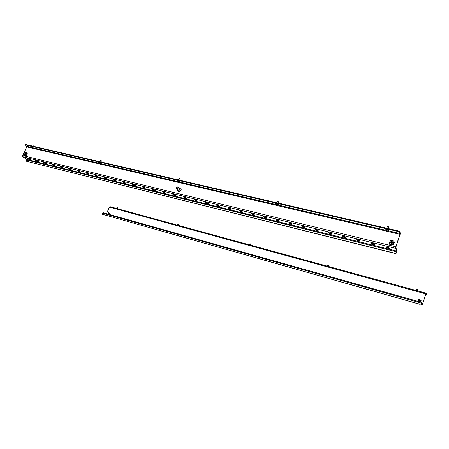 <?xml version="1.0" encoding="UTF-8"?>
<svg xmlns="http://www.w3.org/2000/svg" width="449" height="449" viewBox="0 0 449 449"><rect width="100%" height="100%" fill="white"/><g stroke="black" fill="none" stroke-linecap="round" stroke-linejoin="round"><path stroke-width="0.67" d="M399.632 231.532L399.447 232.099L398.381 231.549L24.891 144.763L25.082 144.37L398.572 230.982L399.632 231.532L400.25 232.964L400.065 234.53L395.917 247.006L395.827 247.786L397.135 250.564L396.675 252.939L395.485 253.562L26.581 161.292L395.389 253.359L396.675 252.939M26.592 159.417L22.753 156.723L22.568 155.534L26.794 146.913L399.969 234.311L395.816 246.798L395.636 248.359L396.95 251.126L26.592 159.417L26.682 160.007L396.86 251.895L396.95 251.126M386.505 247.758L386.005 246.782L388.862 247.489L389.35 248.465L386.505 247.758L386.55 246.916M371.716 244.104L371.171 243.128L373.961 243.818L374.5 244.795L371.716 244.104L371.75 243.268M357.264 240.535L356.669 239.553L359.396 240.226L359.986 241.208L357.264 240.535L357.281 239.704M343.131 237.044L342.492 236.062L345.163 236.718L345.792 237.701L343.131 237.044L343.137 236.225M329.313 233.632L328.629 232.649L331.239 233.289L331.918 234.277L329.313 233.632L329.308 232.812M315.793 230.292L315.069 229.31L317.623 229.939L318.341 230.921L315.793 230.292L315.782 229.484M302.57 227.026L301.807 226.038L304.304 226.655L305.062 227.643L302.57 227.026L302.542 226.223M289.627 223.827L288.825 222.839L291.272 223.445L292.063 224.433L289.627 223.827L289.588 223.03M276.96 220.7L276.124 219.713L278.515 220.302L279.345 221.29L276.96 220.7L276.91 219.903M264.556 217.636L263.681 216.648L266.027 217.226L266.891 218.214L264.556 217.636L264.495 216.85M252.405 214.633L251.502 213.645L253.797 214.212L254.695 215.2L252.405 214.633L252.338 213.853M240.507 211.698L239.575 210.71L241.82 211.26L242.752 212.248L240.507 211.698L240.434 210.918M228.85 208.819L227.884 207.831L230.09 208.37L231.044 209.357L228.85 208.819L228.766 208.044M217.428 205.996L216.435 205.008L218.59 205.541L219.578 206.529L217.428 205.996L217.338 205.227M206.231 203.229L205.21 202.241L207.326 202.763L208.342 203.751L206.231 203.229L206.13 202.471M195.253 200.518L194.209 199.53L196.286 200.041L197.324 201.029L195.253 200.518L195.147 199.766M184.494 197.857L183.422 196.875L185.454 197.375L186.52 198.363L184.494 197.857L184.382 197.111M173.937 195.253L172.848 194.271L174.841 194.759L175.929 195.742L173.937 195.253L173.819 194.507M163.588 192.694L162.471 191.712L164.429 192.194L165.535 193.177L163.588 192.694L163.458 191.959M153.429 190.185L152.295 189.203L154.215 189.68L155.343 190.657L153.429 190.185L153.294 189.45M143.461 187.721L142.305 186.745L144.191 187.211L145.341 188.187L143.461 187.721L143.326 186.997M133.684 185.308L132.506 184.331L134.358 184.786L135.525 185.763L133.684 185.308L133.538 184.584M124.081 182.934L122.886 181.963L124.704 182.406L125.894 183.383L124.081 182.934L124.278 182.502L123.93 182.221M114.658 180.61L113.445 179.634L115.225 180.071L116.431 181.048L114.658 180.61L114.501 179.897M105.403 178.32L104.174 177.349L105.919 177.782L107.148 178.753L105.403 178.32L105.594 177.894L105.24 177.613M96.311 176.075L95.07 175.11L96.788 175.531L98.028 176.502L96.311 176.075L96.507 175.654L96.148 175.374M87.381 173.87L86.124 172.904L87.813 173.32L89.065 174.285L87.381 173.87L87.577 173.449L87.213 173.174M78.614 171.703L77.34 170.738L78.996 171.148L80.264 172.113L78.614 171.703L78.805 171.288L78.44 171.013M69.993 169.576L68.708 168.611L70.336 169.015L71.621 169.975L69.993 169.576L70.19 169.166L69.82 168.886M61.524 167.483L60.228 166.523L61.827 166.916L63.124 167.881L61.524 167.483L61.721 167.079L61.345 166.798M53.201 165.428L51.888 164.469L53.465 164.856L54.772 165.816L53.201 165.428L53.392 165.024L53.016 164.749M45.018 163.408L43.699 162.454L45.242 162.83L46.561 163.79L45.018 163.408L45.214 163.004L44.833 162.729M36.975 161.421L35.639 160.467L37.16 160.843L38.496 161.797L36.975 161.421L37.166 161.023L36.784 160.748M29.067 159.468L27.72 158.514L29.213 158.884L30.56 159.833L29.067 159.468L29.258 159.075L28.871 158.8M389.002 247.769L386.69 247.197M374.118 244.099L371.907 243.554M359.565 240.512L357.455 239.991M345.343 237.005L343.322 236.505M331.435 233.575L329.504 233.098M317.83 230.219L315.989 229.765M304.523 226.941L302.761 226.504M291.502 223.731L289.818 223.316M278.756 220.588L277.151 220.19M266.274 217.507L264.747 217.131M254.055 214.499L252.602 214.139M242.09 211.546L240.703 211.204M230.365 208.656L229.046 208.33M218.876 205.822L217.619 205.513M207.618 203.049L206.428 202.752M196.583 200.327L195.45 200.046M185.763 197.661L184.685 197.392M175.155 195.046L174.133 194.793M164.749 192.475L163.778 192.239M154.54 189.961L153.625 189.736M144.522 187.491L143.658 187.278M134.694 185.067L133.875 184.865M125.047 182.687L124.278 182.502M115.573 180.352L114.849 180.178M106.273 178.062L105.594 177.894M97.141 175.812L96.507 175.654M88.172 173.6L87.577 173.449M79.361 171.428L78.805 171.288M70.706 169.29L70.19 169.166M62.198 167.196L61.721 167.079M53.841 165.137L53.392 165.024M45.624 163.11L45.214 163.004M37.548 161.118L37.166 161.023M29.6 159.159L29.258 159.075M30.914 147.3L26.699 146.312L24.891 144.763M399.447 232.099L400.065 233.531L388.458 230.82L387.622 230.101L385.405 229.871L385.657 230.23L278.049 205.025M398.381 231.549L398.572 230.982M26.699 146.312L26.794 146.913M399.969 234.311L400.065 233.531M396.86 251.895L396.579 252.742M26.581 161.292L26.682 160.007M178.96 187.783L180.711 188.002C181.531 189.938 180.795 191.072 178.517 191.392L177.911 191.078L177.535 189.315M180.807 188.097L180.874 188.148C181.688 190.09 180.958 191.218 178.68 191.543L177.972 191.134M180.066 189.063L178.887 190.325M177.046 188.737L176.743 188.574C176.328 187.603 176.693 187.037 177.838 186.868L178.152 187.031C178.562 188.002 178.191 188.569 177.046 188.737M178.169 187.048L179.836 188.608C180.245 189.573 179.881 190.14 178.741 190.303L178.416 190.129M177.029 188.395C176.406 187.733 176.603 187.261 177.624 186.992C178.253 187.66 178.051 188.125 177.029 188.395M32.233 144.881L33.204 145.156M31.638 147.513L31.082 147.412L31.638 147.513M32.923 147.412L30.841 146.357L30.577 146.89L31.385 147.626M32.502 147.929L30.599 146.851M32.16 144.976L32.962 145.229L33.114 145.701L33.192 145.353M390.636 242.931C390.478 241.966 390.933 241.489 391.999 241.506L392.684 242.028M391.309 243.442L390.63 242.92C390.428 241.938 390.877 241.45 391.977 241.455L392.662 241.983C392.858 242.965 392.404 243.453 391.309 243.442M389.435 243.616L392.796 244.436L392.853 245.036L389.496 244.217L389.513 243.392L389.395 243.796M393.234 244.604L393.088 245.031L392.875 244.211L393.509 244.851L394.413 242.151L393.779 241.506L392.796 244.436M392.897 244.262L393.234 244.834M393.981 241.085L390.495 240.468L393.975 241.079L393.818 241.517M390.495 240.468L389.272 243.386M394.413 242.151L393.509 244.851M392.824 244.486L392.853 245.036M390.624 240.277L393.953 241.091M391.107 243.089L392.499 242.477M391.421 243.24L390.916 242.853L391.915 241.764L392.426 242.157L391.421 243.24M24.555 154.389L25.498 153.131M24.656 154.422L25.458 153.103L24.656 154.422M23.64 154.512L23.926 155.118L25.655 155.545L25.47 154.933L26.227 155.472M25.47 154.933L26.345 155.461L27.26 153.586L26.317 153.008L25.324 155.04L25.655 155.545M26.317 153.008L26.598 152.733L26.873 153.058L26.401 153.036M26.396 152.851L24.555 152.643M27.26 153.586L26.345 155.461M24.661 152.43L26.536 152.733M26.558 152.98L26.873 153.058M24.813 154.299L25.413 153.317L24.813 154.299M26.25 155.433L25.677 155.5M26.154 155.618L25.397 155.079M27.176 153.53L26.463 152.913M418.232 301.442L418.889 299.5M418.552 299.444L417.873 301.167L418.417 299.449L418.895 299.489L418.272 301.453L418.895 299.494L420.904 300.055M420.634 301.947L420.887 300.055L420.275 301.997L420.634 301.947L421.072 300.151M420.651 301.975L421.179 300.224M418.215 301.436L417.873 301.167M419.798 300.291L419.018 301.139L419.428 301.464L420.202 300.617L419.798 300.291M420.264 300.808L419.961 300.628L419.125 301.285M108.147 214.134L108.692 212.568M108.523 212.641L107.872 213.926L108.439 212.652L108.894 212.703L108.243 214.162M110.067 213.107L109.41 214.392L110.005 213.056M109.545 214.42L110.112 213.14M109.657 213.673L109.438 213.281L108.961 214.106L109.534 213.948M109.64 213.702L109.36 214.1M117.195 207.477L117.683 208.089M116.948 207.803L117.7 208.033M386.219 230.359L387.459 230.898L386.235 230.354M388.458 230.803L388.694 230.101L387.857 229.4L385.646 229.17L387.857 229.4L388.694 230.101L388.458 230.803L387.622 230.101L385.405 229.871L386.466 230.724L388.25 230.96L386.466 230.724L385.539 230.129M388.245 227.351L388.722 227.183L388.357 228.614L388.694 226.897L387.594 226.571L388.598 226.84L388.245 227.351L387.431 226.947L388.245 227.351M387.212 227.02L387.594 226.571L387.212 227.02M416.504 289.605L416.762 289.313L416.352 289.824L416.723 289.493L417.66 289.773M416.762 289.313L417.649 289.554M99.139 163.245L100.093 163.745L99.139 163.251M101.064 163.273L100.34 162.611L98.842 162.252L98.617 162.74M100.582 163.846L100.099 163.144L98.595 162.785L99.549 163.335M100.222 160.703L101.322 160.955L101.193 161.522M100.352 160.551L101.322 160.955M178.898 179.1L179.454 178.927L180.021 179.42M177.978 181.89L178.848 182.126L177.978 181.89M179.841 181.604L177.714 180.476L177.232 181.115M179.286 182.243L177.467 181.054L177.299 181.345L179.499 182.238M179.157 178.769L179.398 178.534L180.167 178.988L179.723 180.229M277.347 201.264L278.127 201.332L278.358 202.123L278.346 201.68M277.162 201.455L277.05 201.719L277.723 201.595L278.358 202.123M276.752 204.738L277.039 205.142L276.012 204.705L276.752 204.738M278.228 204.519L275.607 203.526M275.411 204.042L278.032 205.075L275.411 204.042M244.447 250.076L244.06 249.97L244.447 250.076M422.649 303.816L426.152 293.208L426.41 294.55L426.022 293.68L425.843 294.011L422.329 304.63L421.471 302.862L421.067 303.894L420.051 304.248L421.005 303.771L421.605 302.39L422.458 304.158L422.649 303.816L422.234 303.698M426.14 293.208L110.027 206.68L109.421 207.101L106.486 213.668M420.982 300.1L418.687 299.455M109.983 213.039L109.36 214.476M426.41 294.55L425.68 294.522M420.051 304.248L102.372 214.257L102.4 213.123L103.102 212.731M102.372 214.257L420.112 304.377M328.601 265.651L328.32 265.23L327.551 265.292L328.241 265.011L328.601 265.651L328.589 265.297M177.243 224.36L177.406 224.073L178.247 224.399L178.152 224.73M177.456 224.045L178.247 224.236M249.913 243.936L250.671 244.239L250.722 244.671L250.744 244.351M250.042 243.773L250.66 243.902L250.75 244.396M22.568 155.534L395.816 246.798M22.753 156.723L395.636 248.359M275.579 204.452L179.656 182.041M177.49 181.536L100.896 163.644M98.909 163.183L32.771 147.732M32.962 145.229L32.99 144.875M393.229 244.385L394.127 241.68M389.513 243.392L390.417 240.698M389.395 244.009L392.752 244.828M25.694 155.017L26.609 153.143M23.668 154.462L24.583 152.587M23.589 154.619L25.324 155.04M23.64 154.916L25.369 155.337M386.769 230.399L386.645 230.758L386.769 230.399M386.785 230.831L386.903 230.489L386.785 230.831M386.567 230.724L386.662 230.438L386.567 230.724M417.649 289.886L417.649 289.532M417.099 289.583L417.099 289.229M416.723 289.493L416.981 289.201M101.076 160.938L101.25 160.658M100.346 160.663L100.525 160.377M180.077 179.325L180.139 178.96M179.454 178.927L179.516 178.567M277.095 201.579L277.37 201.259M276.646 205.053L276.769 204.744M276.623 204.733L276.511 205.019M278.139 201.775L278.127 201.332M277.723 201.595L277.993 201.275M109.421 207.101L425.781 293.882M422.301 304.596L420.618 304.119M102.4 213.123L421.218 303.081M328.365 265.41L328.354 265.056M250.75 244.424L250.738 244.082M250.671 244.239L250.66 243.902M176.743 188.574L178.433 190.146M32.109 145.083L31.711 145.903M33.114 145.701L32.878 146.178M31.531 147.699L32.631 147.929M32.945 147.373L32.704 147.867M389.261 243.397L390.159 240.709M23.601 154.456L24.515 152.593M24.863 152.318L26.581 152.733M420.264 302.014L420.887 300.055M108.282 214.173L108.927 212.731M109.315 214.431L109.949 213.011M116.74 207.96L116.521 208.459M117.778 207.786L117.43 208.706M387.178 227.127L386.797 228.255L387.178 227.127M417.671 289.824L417.357 290.806M416.346 289.829L416.144 290.469M101.081 163.234L100.84 163.767M101.227 161.449L100.991 161.971M100.228 160.697L99.773 161.691M99.74 163.689L100.744 163.84M179.864 181.559L179.617 182.137M178.741 179.224L178.438 179.931M275.607 203.481L275.383 204.071M277.067 201.652L276.663 202.712M278.307 202.376L278.054 203.038M278.273 204.441L278.032 205.075M420.59 304.136L422.329 304.63M421.594 302.385L103.023 212.691M327.534 265.337L327.254 266.139M328.561 265.842L328.348 266.442M178.18 224.652L177.927 225.263M250.722 244.671L250.542 245.143M249.88 243.959L249.526 244.862"/></g></svg>
